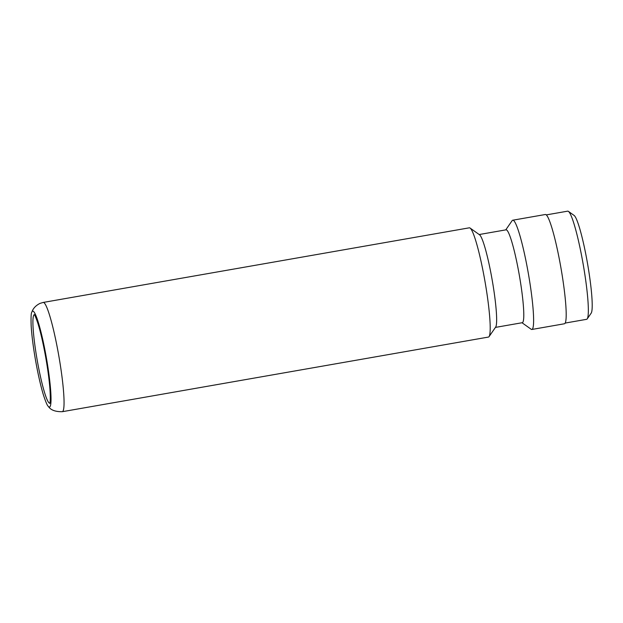 <?xml version="1.0" encoding="UTF-8"?>
<svg xmlns="http://www.w3.org/2000/svg" width="623" height="623" viewBox="0 0 623 623"><rect width="100%" height="100%" fill="white"/><g stroke="black" fill="none" stroke-linecap="round" stroke-linejoin="round"><path stroke-width="0.93" d="M546.27 214.904L567.67 211.158A54.902 6.121 80.1 0 1 568.41 211.384A54.902 6.121 80.1 0 1 583.167 264.183A54.902 6.121 80.1 0 1 587.232 318.859A54.902 6.121 80.1 0 1 586.765 319.272A54.902 6.121 80.1 0 1 586.609 319.319L565.217 323.064M62.308 411.694A55.455 6.183 80.1 0 0 62.464 411.647A55.455 6.183 80.1 0 0 58.71 355.289A55.455 6.183 80.1 0 0 43.182 302.443L469.321 227.816A55.455 6.183 80.1 0 1 470.061 228.041A55.455 6.183 80.1 0 1 484.974 281.378A55.455 6.183 80.1 0 1 489.071 336.607A55.455 6.183 80.1 0 1 488.603 337.02A55.455 6.183 80.1 0 1 488.448 337.066L62.308 411.694C55.33 411.819 50.673 410.059 48.337 406.398C47.356 405.838 45.666 401.851 43.267 394.437C40.487 385.107 37.886 373.59 35.464 359.884C33.151 346.489 31.711 335.003 31.15 325.432C30.877 317.239 31.111 312.816 31.835 312.17A48.703 5.428 80.1 0 1 32.552 311.181A48.703 5.428 80.1 0 1 46.219 356.917A48.703 5.428 80.1 0 1 49.63 407.037A48.703 5.428 80.1 0 1 48.337 406.398M479.188 234.536L506.04 229.832A47.138 5.257 80.1 0 1 519.239 274.751A47.138 5.257 80.1 0 1 522.432 322.659A47.138 5.257 80.1 0 1 522.3 322.698L495.449 327.402M505.751 229.887L512.122 220.674A55.455 6.183 80.1 0 1 512.589 220.262A55.455 6.183 80.1 0 1 512.745 220.215A55.455 6.183 80.1 0 1 528.273 273.061A55.455 6.183 80.1 0 1 532.034 329.419A55.455 6.183 80.1 0 1 531.878 329.466A55.455 6.183 80.1 0 1 531.139 329.24L522.012 322.745M512.745 220.215L545.32 214.507A55.455 6.183 80.1 0 1 560.848 267.353A55.455 6.183 80.1 0 1 564.609 323.711A55.455 6.183 80.1 0 1 564.454 323.758L531.878 329.466M470.061 228.041L479.531 234.778A47.138 5.257 80.1 0 1 492.201 280.109A47.138 5.257 80.1 0 1 495.69 327.052L489.071 336.607M568.41 211.384L574.087 215.418A49.91 5.56 80.1 0 1 587.505 263.42A49.91 5.56 80.1 0 1 591.196 313.128L587.232 318.859M34.382 314.724A44.879 5 -99.9 0 0 34.195 314.771A44.879 5 -99.9 0 0 37.287 360.647A44.879 5 -99.9 0 0 49.863 403.128M31.835 312.17C33.05 308.455 35.768 305.527 40.004 303.385L43.182 302.443M50.113 402.995L49.778 403.377C49.49 403.447 50.884 404.202 49.98 389.554C49.295 380.349 47.878 369.665 45.752 357.516C43.236 343.514 40.604 332.075 37.839 323.197C34.273 312.715 34.242 315.082 34.218 314.522"/></g></svg>
